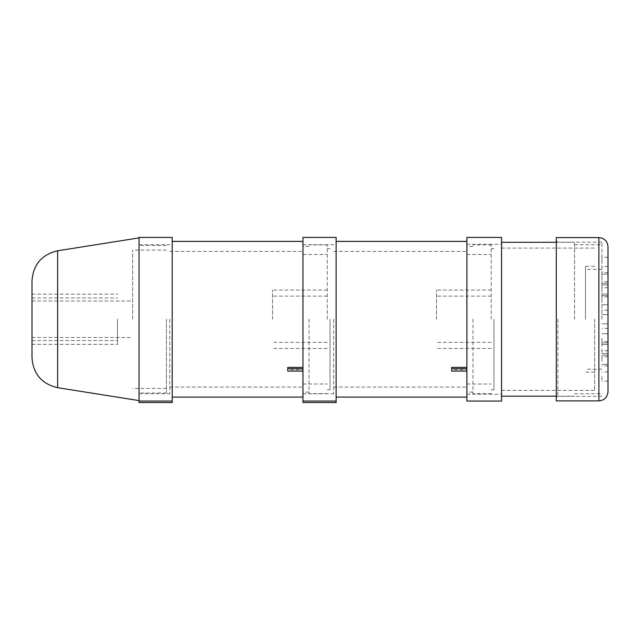 <?xml version="1.0" encoding="UTF-8"?>
<svg xmlns="http://www.w3.org/2000/svg" width="640" height="640" viewBox="0 0 640 640"><rect width="100%" height="100%" fill="white"/><g stroke="black" fill="none" stroke-linecap="round" stroke-linejoin="round"><path stroke-width="0.48" stroke-dasharray="3.2 2.4" d="M117.456 319.24L117.456 344.328L117.456 319.24M132.664 319.24L132.664 250.056L132.664 319.24M166.424 319.24L166.424 392.992L166.424 319.24M32 319.24L32 294.152L32 319.24M32 357.664L32 280.816M139.048 319.24L139.048 237.888L139.048 319.24M272.56 319.24L272.56 290.048L272.56 319.24M327.296 319.24L327.296 244.88L327.296 319.24M172.2 402.568L172.2 400.92L139.048 400.92L139.048 402.568L172.2 402.568M302.968 369.744L302.968 241.384L302.968 371.088L302.968 369.744L287.76 369.744L287.76 367.392M287.76 371.088L287.76 369.744M302.968 319.24L302.968 244.728L302.968 319.24M169.768 319.24L169.768 393.752L169.768 319.24M330.032 319.24L330.032 389.792L330.032 319.24M309.048 319.24L309.048 393.6L309.048 319.24M172.2 369.744L172.2 241.384L172.2 369.744M172.2 237.432L172.2 400.92M139.048 237.432L139.048 400.92M585.496 319.24L585.496 266.32L585.496 319.24M594.616 319.24L594.616 390.4L594.616 319.24M601.92 319.24L601.92 242.144L601.92 319.24M466.888 319.24L466.888 244.272L466.888 319.24M501.56 319.24L501.56 242.296L501.56 319.24M574.544 319.24L574.544 242.296L574.544 319.24M501.56 237.432L501.56 401.048M466.888 237.432L466.888 401.048M608 319.24L608 310.12L608 319.24M601.92 359.776L601.92 355.216L601.92 359.776M608 359.776L608 355.216L608 359.776M601.92 349.024L601.92 353.584L601.92 349.024M608 349.024L608 353.584L608 349.024M601.92 338.272L601.92 342.832L601.92 338.272M608 338.272L608 342.832L608 338.272M601.92 278.704L601.92 274.144L601.92 278.704M608 278.704L608 283.264L608 278.704M601.92 289.456L601.92 284.896L601.92 289.456M608 289.456L608 294.016L608 289.456M601.92 300.208L601.92 295.648L601.92 300.208M608 300.208L608 304.768L608 300.208M601.92 361.36L601.92 356.8L601.92 361.36M608 361.36L608 365.92L608 361.36M601.92 346.152L601.92 341.592L601.92 346.152M608 346.152L608 350.712L608 346.152M601.92 292.328L601.92 287.76L601.92 292.328M608 292.328L608 287.76L608 292.328M601.92 277.12L601.92 281.68L601.92 277.12M608 277.12L608 281.68L608 277.12M601.92 376.568L601.92 381.128L601.92 376.568M608 376.568L608 381.128L608 376.568M601.92 261.912L601.92 257.352L601.92 261.912M608 261.912L608 266.472L608 261.912M556.296 319.24L556.296 240.624L556.296 319.24M556.296 400.896L556.296 237.584M608 246.704L608 391.768M436.48 319.24L436.48 290.048L436.48 319.24M491.216 319.24L491.216 244.88L491.216 319.24M336.12 402.568L336.12 400.92L302.968 400.92L302.968 402.568L336.12 402.568M466.888 369.744L466.888 241.384L466.888 371.088L466.888 369.744L451.68 369.744L451.68 367.392M451.68 371.088L451.68 369.744M333.688 319.24L333.688 393.752L333.688 319.24M493.952 319.24L493.952 389.792L493.952 319.24M472.968 319.24L472.968 393.6L472.968 319.24M336.12 369.744L336.12 241.384L336.12 369.744M336.12 237.432L336.12 400.92M302.968 237.432L302.968 400.92M57.656 250.776L57.656 387.696M557.824 319.24L557.824 396.336L557.824 319.24M598.88 400.896L598.88 237.584M166.424 250.056L132.664 250.056M166.424 388.424L132.664 388.424M32 344.328L117.456 344.328M32 294.152L117.456 294.152M166.424 245.488L139.048 245.488M166.424 392.992L139.048 392.992M32 340.528L117.456 340.528M32 297.952L117.456 297.952M32 337.488L132.664 337.488M32 300.992L132.664 300.992M327.296 296.128L272.56 296.128M327.296 342.352L272.56 342.352M327.296 290.048L272.56 290.048M327.296 348.432L272.56 348.432M302.968 384.016L327.296 384.016M302.968 254.464L327.296 254.464M169.768 387.056L302.968 387.056M169.768 251.424L302.968 251.424M139.048 393.752L169.768 393.752M139.048 244.728L169.768 244.728M330.032 248.688L327.296 248.688M330.032 389.792L327.296 389.792M327.296 244.88L309.048 244.88M327.296 393.6L309.048 393.6M309.048 246.4L302.968 246.4M309.048 392.08L302.968 392.08M594.616 266.32L585.496 266.32M594.616 372.16L585.496 372.16M601.92 269.368L585.496 269.368M601.92 369.112L585.496 369.112M466.888 394.208L501.56 394.208M466.888 244.272L501.56 244.272M501.56 390.4L594.616 390.4M501.56 248.08L594.616 248.08M574.544 393.752L601.92 393.752M574.544 244.728L601.92 244.728M556.296 396.184L574.544 396.184M556.296 242.296L574.544 242.296M608 310.12L601.92 310.12M608 328.36L601.92 328.36M608 355.216L601.92 355.216L608 355.216M608 364.336L601.92 364.336L608 364.336M608 344.464L601.92 344.464L608 344.464M608 353.584L601.92 353.584L608 353.584M608 333.712L601.92 333.712L608 333.712M608 342.832L601.92 342.832L608 342.832M608 274.144L601.92 274.144L608 274.144M608 283.264L601.92 283.264L608 283.264M608 284.896L601.92 284.896L608 284.896M608 294.016L601.92 294.016L608 294.016M608 295.648L601.92 295.648L608 295.648M608 304.768L601.92 304.768L608 304.768M608 314.68L601.92 314.68L608 314.68M608 323.8L601.92 323.8L608 323.8M608 356.8L601.92 356.8M608 365.92L601.92 365.92M608 341.592L601.92 341.592M608 350.712L601.92 350.712M608 287.76L601.92 287.76M608 296.888L601.92 296.888M608 272.56L601.92 272.56M608 281.68L601.92 281.68M608 372.008L601.92 372.008M608 381.128L601.92 381.128M608 257.352L601.92 257.352M608 266.472L601.92 266.472M601.92 396.336L557.824 396.336C556.52 396.944 556.008 397.448 556.296 397.856M601.92 242.144L557.824 242.144L556.296 240.624M491.216 296.128L436.48 296.128M491.216 342.352L436.48 342.352M491.216 290.048L436.48 290.048M491.216 348.432L436.48 348.432M466.888 384.016L491.216 384.016M466.888 254.464L491.216 254.464M333.688 387.056L466.888 387.056M333.688 251.424L466.888 251.424M302.968 393.752L333.688 393.752M302.968 244.728L333.688 244.728M493.952 248.688L491.216 248.688M493.952 389.792L491.216 389.792M491.216 244.88L472.968 244.88M491.216 393.6L472.968 393.6M472.968 246.4L466.888 246.4M472.968 392.08L466.888 392.08"/><path stroke-width="0.96" d="M32 319.24L32 357.664C33.208 373.944 41.76 383.96 57.656 387.696L57.656 250.776C41.76 254.52 33.208 264.536 32 280.816L32 319.24M139.048 401.048L139.048 402.568L172.2 402.568L172.2 237.432L139.048 237.432L139.048 401.048L172.2 401.048M302.968 367.392L287.76 367.392L287.76 371.088L302.968 371.088M302.968 368.72L287.76 368.72M501.56 319.24L501.56 237.432L466.888 237.432L466.888 401.048L501.56 401.048L501.56 319.24M598.88 237.584L556.296 237.584L556.296 400.896L598.88 400.896C604.416 400.352 607.456 397.312 608 391.768L608 246.704C607.456 241.168 604.416 238.128 598.88 237.584L598.88 400.896M302.968 401.048L302.968 402.568L336.12 402.568L336.12 237.432L302.968 237.432L302.968 401.048L336.12 401.048M466.888 367.392L451.68 367.392L451.68 371.088L466.888 371.088M466.888 368.72L451.68 368.72M57.656 387.696L139.048 400.592M57.656 250.776L139.048 237.888M302.968 241.384L172.2 241.384M302.968 397.096L172.2 397.096M501.56 396.184L556.296 396.184M501.56 242.296L556.296 242.296M466.888 241.384L336.12 241.384M466.888 397.096L336.12 397.096"/></g></svg>
